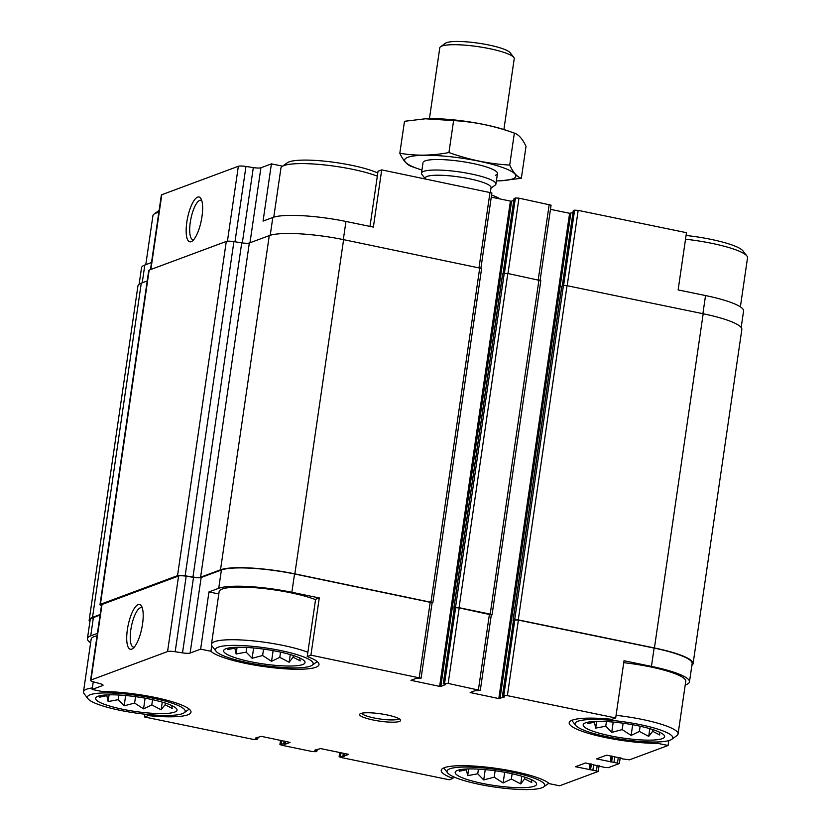 <?xml version="1.0" encoding="UTF-8"?>
<svg xmlns="http://www.w3.org/2000/svg" width="831" height="831" viewBox="0 0 831 831"><rect width="100%" height="100%" fill="white"/><g stroke="black" fill="none" stroke-linecap="round" stroke-linejoin="round"><path stroke-width="1.25" d="M250.65 661.715A41.145 7.354 -171.7 0 0 304.541 661.164A41.145 7.354 -171.7 0 0 265.38 649.364A41.145 7.354 -171.7 0 0 224.474 649.478A41.145 7.354 -171.7 0 0 250.65 661.715M299.679 657.944L300.199 660.894L293.083 657.176L289.146 662.255L279.787 657.363L271.55 661.299L262.617 655.514L252.146 658.277L246.163 652.127L236.108 653.997L234.851 648.107L227.756 649.603L228.868 647.983M122.656 709.269A41.145 7.354 -171.7 0 0 176.546 708.718A41.145 7.354 -171.7 0 0 137.375 696.918A41.145 7.354 -171.7 0 0 96.469 697.032A41.145 7.354 -171.7 0 0 122.656 709.269M171.674 705.498L172.204 708.448L165.089 704.73L161.141 709.809L151.793 704.917L143.555 708.853L134.612 703.068L124.141 705.831L118.168 699.681L108.113 701.551L106.846 695.651L99.751 697.157L100.863 695.537M482.229 783.373A41.145 7.354 -171.7 0 0 536.12 782.812A41.145 7.354 -171.7 0 0 496.959 771.023A41.145 7.354 -171.7 0 0 456.053 771.137A41.145 7.354 -171.7 0 0 482.229 783.373M531.258 779.603L531.788 782.553L524.662 778.834L520.725 783.913L511.366 779.021L503.129 782.958L494.196 777.172L483.725 779.935L477.742 773.786L467.687 775.655L466.43 769.755L459.335 771.261L460.447 769.641M610.234 735.819A41.145 7.354 -171.7 0 0 664.125 735.258A41.145 7.354 -171.7 0 0 624.954 723.469A41.145 7.354 -171.7 0 0 584.048 723.583A41.145 7.354 -171.7 0 0 610.234 735.819M659.253 732.049L659.783 734.999L652.667 731.28L648.72 736.359L639.371 731.467L631.134 735.404L622.19 729.618L611.72 732.381L605.747 726.232L595.692 728.101L594.425 722.201L587.33 723.708L588.452 722.087M211.76 645.594L210.929 651.275L200.624 649.156L208.965 591.921L218.813 593.957M319.27 597.936L315.603 599.296L307.252 656.521L310.919 655.16L319.27 597.936L291.858 592.285L294.538 573.972L432.11 602.693L421.088 678.231L415.677 678.553L410.94 680.329L439.62 686.364L510.411 201.092L491.266 197.144M685.211 684.993L686.177 684.64A57.838 10.346 8.3 0 0 689.47 681.867A57.838 10.346 8.3 0 0 651.442 666.389L624.029 660.738L615.688 717.963L612.021 719.324A55.251 9.879 -171.7 0 0 569.214 722.773A55.251 9.879 -171.7 0 0 599.39 736.214A55.251 9.879 -171.7 0 0 657.768 743.361L668.072 745.49L668.789 740.608M657.975 741.948L657.768 743.361M270.22 235.287L272.817 217.473L263.063 221.098L271.415 163.873L281.719 165.992L281.584 166.938M369.992 226.416L378.043 171.238L381.709 169.877L373.368 227.102L345.956 221.462A57.838 10.346 8.3 0 0 272.817 217.473M702.891 313.703L705.54 295.556L678.127 289.915L686.479 232.69L578.168 210.368L574.595 210.17L573.317 210.845M148.344 714.535L148.188 715.616L144.521 716.976L144.926 714.193M148.188 715.616A55.251 9.879 -171.7 0 0 190.985 712.167A55.251 9.879 -171.7 0 0 160.809 698.726A55.251 9.879 -171.7 0 0 102.442 691.579L92.137 689.46L93.249 681.825M453.217 776.621L452.957 778.418L449.291 779.779L340.97 757.467L339.121 756.709L343.348 756.324L343.774 753.353M452.957 778.418A55.251 9.879 -171.7 0 1 441.219 770.327A55.251 9.879 -171.7 0 1 490.633 767.626A55.251 9.879 -171.7 0 1 549.281 783.664L559.585 785.794L598.143 771.469L599.13 765.631M139.13 284.254L141.53 267.79A57.838 10.346 8.3 0 1 144.823 265.027L151.512 262.544M249.975 242.777L260.924 167.769L271.415 163.873M381.709 169.877L491.879 192.958L480.931 268.029M705.54 295.556A57.838 10.346 8.3 0 1 743.568 311.043L741.169 327.507M439.62 686.364L440.804 686.437L511.605 201.154L510.411 201.092M511.605 201.154L513.776 200.344M514.119 198.64L515.397 197.975L518.97 198.162L551.078 205.153L540.129 280.224M550.465 209.35L569.609 213.287L572.975 212.549M150.484 269.608L161.349 195.088A7.521 1.35 8.3 0 1 161.785 194.724L238.352 166.273A7.521 1.35 8.3 0 1 245.966 166.449L253.31 167.592A7.521 1.35 8.3 0 0 260.924 167.769M454.349 608.385L455.627 607.71L459.19 607.908L491.308 614.898L480.287 690.436L474.875 690.748L470.138 692.535L498.818 698.57L569.609 213.287M454.245 608.458L455.502 607.503L459.065 607.7L490.197 614.119L492.056 614.867L491.256 615.241M513.548 620.58L514.825 619.905L518.388 620.103L654.111 648.076A57.838 10.346 8.3 0 1 692.15 663.553L689.47 681.867M513.444 620.653L514.701 619.708L518.264 619.895L654.423 647.962A58.783 10.512 8.3 0 1 693.075 663.689A58.783 10.512 8.3 0 1 691.87 665.413M191.14 241.686A22.873 6.991 -78.4 0 0 192.221 241.083A22.873 6.991 -78.4 0 0 201.237 220.828A22.873 6.991 -78.4 0 0 200.967 198.651A22.873 6.991 -78.4 0 0 187.879 216.465A22.873 6.991 -78.4 0 0 191.14 241.686M440.804 686.437L445.509 684.588M480.287 690.436L448.169 683.446L443.359 683.716L445.489 684.692M615.688 717.963L507.377 695.64L503.804 695.454L502.454 696.004L504.687 696.897L498.818 698.57M668.072 745.49L629.514 759.814L622.44 758.89L621.484 758.142M598.299 771.334L575.499 766.712L585.481 762.993L604.875 767.449L608.448 767.636L619.375 763.502L596.565 758.88L606.557 755.171L621.463 758.246M144.521 716.976L252.832 739.299L256.405 739.497L257.755 738.936L255.512 738.053L261.391 736.37L290.071 742.405L285.334 744.192L281.325 743.911L279.922 744.503L281.771 745.262L312.03 751.494L315.603 751.691L316.954 751.141L314.71 750.248L320.589 748.575L348.656 754.361L343.348 756.324M502.662 274.095L504.251 273.306L507.824 273.492L540.815 280.67L492.056 614.867M561.86 286.29L563.449 285.5L567.022 285.698L703.182 313.754A58.783 10.512 8.3 0 1 741.834 329.492L693.075 663.689M89.831 622.159A58.783 10.512 8.3 0 1 89.166 620.175L137.925 285.968A58.783 10.512 8.3 0 1 141.27 283.163L147.212 280.951M89.166 620.175A58.783 10.512 8.3 0 1 92.521 617.36L100.167 614.525M101.455 605.706A7.521 1.35 8.3 0 1 99.99 604.656L148.749 270.449A7.521 1.35 8.3 0 1 149.175 270.096L226.292 241.447A7.521 1.35 8.3 0 1 233.906 241.624L241.728 242.839A7.521 1.35 8.3 0 0 249.331 243.016L269.275 235.609A58.783 10.512 8.3 0 1 343.598 239.65L481.616 268.465L432.858 602.672L432.058 603.046M99.99 604.656A7.521 1.35 8.3 0 1 100.426 604.293L177.533 575.644A7.521 1.35 8.3 0 1 185.147 575.821L192.969 577.036L241.728 242.839M432.858 602.672L294.849 573.857A58.783 10.512 8.3 0 0 220.516 569.806L200.583 577.213A7.521 1.35 8.3 0 1 192.969 577.036M90.621 642.789A57.838 10.346 8.3 0 1 87.432 638.624L90.101 620.31A57.838 10.346 8.3 0 1 93.394 617.537L100.084 615.054M92.137 689.46L102.629 685.554A7.521 1.35 8.3 0 0 103.054 685.201A7.521 1.35 8.3 0 0 99.834 683.591L93.778 681.971A7.521 1.35 8.3 0 1 90.558 680.36L101.579 604.823A7.521 1.35 8.3 0 1 102.005 604.469L178.582 576.018A7.521 1.35 8.3 0 1 186.196 576.195L193.53 577.337A7.521 1.35 8.3 0 0 201.144 577.514L221.399 569.993A57.838 10.346 8.3 0 1 294.538 573.972M87.432 638.624A57.838 10.346 8.3 0 1 90.724 635.85L93.394 617.537M97.414 633.367L90.724 635.85M90.558 680.36A7.521 1.35 8.3 0 1 90.984 680.007L167.561 651.556A7.521 1.35 8.3 0 1 175.175 651.733L182.519 652.875L193.53 577.337M131.703 649.136A22.873 6.991 -78.4 0 0 132.773 648.533A22.873 6.991 -78.4 0 0 141.8 628.278A22.873 6.991 -78.4 0 0 141.519 606.1A22.873 6.991 -78.4 0 0 128.441 623.915A22.873 6.991 -78.4 0 0 131.703 649.136M200.624 649.156L190.122 653.052A7.521 1.35 8.3 0 1 182.519 652.875M291.858 592.285A57.838 10.346 8.3 0 0 218.719 588.296L208.965 591.921M310.919 655.16L421.088 678.231M373.233 720.02A20.692 3.698 -171.7 0 0 400.334 719.739A20.692 3.698 -171.7 0 0 380.64 713.808A20.692 3.698 -171.7 0 0 360.072 713.871A20.692 3.698 -171.7 0 0 373.233 720.02M210.929 651.275A55.251 9.879 -171.7 0 0 269.576 667.324A55.251 9.879 -171.7 0 0 318.99 664.623A55.251 9.879 -171.7 0 0 307.252 656.521M201.767 200.551A20.141 6.16 -78.4 0 0 201.009 200.219A20.141 6.16 -78.4 0 0 190.912 218.698A20.141 6.16 -78.4 0 0 192.875 239.671A20.141 6.16 -78.4 0 0 193.706 239.66M142.319 608.001A20.141 6.16 -78.4 0 0 141.561 607.669A20.141 6.16 -78.4 0 0 131.464 626.148A20.141 6.16 -78.4 0 0 133.438 647.12A20.141 6.16 -78.4 0 0 134.258 647.11M97.061 635.788A54.077 9.671 -171.7 0 0 91.15 639.164L83.474 691.808A54.077 9.671 -171.7 0 0 84.108 693.677L88.034 698.778A49.372 8.829 -171.7 0 0 119.924 710.287A49.372 8.829 -171.7 0 0 184.129 712.79A49.372 8.829 -171.7 0 0 137.582 695.464A49.372 8.829 -171.7 0 0 88.034 698.778M315.551 599.629A54.077 9.671 -171.7 0 0 256.447 587.818A54.077 9.671 -171.7 0 0 219.155 591.61L211.469 644.254A54.077 9.671 -171.7 0 0 212.102 646.123L216.039 651.224A49.372 8.829 -171.7 0 0 247.918 662.733A49.372 8.829 -171.7 0 0 312.124 665.236A49.372 8.829 -171.7 0 0 265.588 647.91A49.372 8.829 -171.7 0 0 216.039 651.224M623.749 662.681A54.077 9.671 8.3 0 1 650.195 666.846A54.077 9.671 8.3 0 1 685.752 681.327L678.075 733.97A54.077 9.671 -171.7 0 0 616.072 715.325M158.846 212.31A54.077 9.671 -171.7 0 0 154.078 214.076A54.077 9.671 -171.7 0 0 152.925 215.686L145.789 264.674M479.508 784.391A49.372 8.829 -171.7 0 0 543.703 786.895A49.372 8.829 -171.7 0 0 497.167 769.568A49.372 8.829 -171.7 0 0 447.618 772.882A49.372 8.829 -171.7 0 0 479.508 784.391M92.355 687.923A54.077 9.671 -171.7 0 0 83.474 691.808M740.379 306.868L747.526 257.849A54.077 9.671 -171.7 0 0 746.892 255.979L742.966 250.889A49.372 8.829 -171.7 0 0 686.074 235.474M746.892 255.979A54.077 9.671 -171.7 0 0 685.533 239.203M377.783 173.035A49.372 8.829 -171.7 0 0 327.798 161.515A49.372 8.829 -171.7 0 0 287.297 162.772L282.073 166.532A54.077 9.671 -171.7 0 0 280.93 168.132L273.773 217.151M377.326 176.151A54.077 9.671 -171.7 0 0 322.947 164.777A54.077 9.671 -171.7 0 0 282.073 166.532M671.708 739.341A49.372 8.829 -171.7 0 0 625.172 722.014A49.372 8.829 -171.7 0 0 575.613 725.328A49.372 8.829 -171.7 0 0 607.503 736.837A49.372 8.829 -171.7 0 0 671.708 739.341L676.922 735.58A54.077 9.671 -171.7 0 0 678.075 733.97M307.875 652.273A54.077 9.671 -171.7 0 0 248.77 640.472A54.077 9.671 -171.7 0 0 211.469 644.254M361.786 713.216A18.812 3.366 -171.7 0 0 374.127 717.963A18.812 3.366 -171.7 0 0 398.88 718.628M623.125 723.209L622.19 729.618M613.226 722.066L611.72 732.381M606.422 721.568L605.747 726.232M596.668 721.381L595.692 728.101M594.539 721.453L594.425 722.201M652.906 729.628L652.667 731.28M649.842 728.683L648.72 736.359M640.13 726.221L639.371 731.467M632.692 724.725L631.134 735.404M495.131 770.763L494.196 777.172M485.221 769.62L483.725 779.935M478.427 769.122L477.742 773.786M468.674 768.924L467.687 775.655M466.534 769.007L466.43 769.755M524.901 777.182L524.662 778.834M521.847 776.237L520.725 783.913M512.135 773.775L511.366 779.021M504.687 772.279L503.129 782.958M135.546 696.658L134.612 703.068M125.647 695.516L124.141 705.831M118.843 695.017L118.168 699.681M109.09 694.83L108.113 701.551M106.96 694.903L106.846 695.651M165.327 703.078L165.089 704.73M162.263 702.133L161.141 709.809M152.551 699.671L151.793 704.917M145.113 698.185L143.555 708.853M263.552 649.104L262.617 655.514M253.642 647.962L252.146 658.277M246.849 647.463L246.163 652.127M237.095 647.276L236.108 653.997M234.955 647.349L234.851 648.107M293.322 655.524L293.083 657.176M290.268 654.579L289.146 662.255M280.556 652.117L279.787 657.363M273.108 650.631L271.55 661.299M500.21 198.993A47.024 8.403 -171.7 0 0 491.578 195.025M503.898 129.522L514.223 58.71A37.624 6.731 -171.7 0 0 513.776 57.412L510.161 52.727A33.292 5.952 -171.7 0 0 488.659 44.967A33.292 5.952 -171.7 0 0 445.374 43.274L440.565 46.733A37.624 6.731 -171.7 0 0 439.776 47.855L429.44 118.656M513.776 57.412A37.624 6.731 -171.7 0 0 489.49 48.645A37.624 6.731 -171.7 0 0 440.565 46.733M490.965 188.17L495.141 185.157A37.624 6.731 -171.7 0 0 495.941 184.046A37.624 6.731 -171.7 0 0 471.198 173.97A37.624 6.731 -171.7 0 0 421.494 173.18A37.624 6.731 -171.7 0 0 421.93 174.479L425.077 178.561M490.363 192.273L491.048 187.629A33.292 5.952 -171.7 0 0 469.151 178.717A33.292 5.952 -171.7 0 0 425.16 178.021L425.036 178.81M453.601 120.588L448.937 152.54C432.13 155.771 415.76 155.999 399.825 153.236L404.489 121.295L425.347 118.791L453.601 120.588C474.034 121.721 494.289 125.897 514.358 133.116L507.44 130.696A56.196 10.045 -171.7 0 0 425.711 118.771A56.196 10.045 -171.7 0 0 424.859 118.812M509.704 165.068L514.358 133.116C518.679 134.529 522.564 138.933 526.013 146.339L521.349 178.281C517.027 176.878 513.143 172.464 509.704 165.068C489.272 163.936 469.016 159.76 448.937 152.54M399.825 153.236C403.274 160.643 407.159 165.047 411.48 166.46L418.398 168.88A56.196 10.045 -171.7 0 0 421.94 170.054M500.979 180.763L521.349 178.281M495.328 175.331A37.624 6.731 -171.7 0 0 497.031 172.225A37.624 6.731 -171.7 0 0 461.215 161.443A37.624 6.731 -171.7 0 0 423.82 161.546M496.398 180.919A56.196 10.045 -171.7 0 0 500.127 180.805A56.196 10.045 -171.7 0 0 512.654 178.894A56.196 10.045 -171.7 0 0 487.485 163.094A56.196 10.045 -171.7 0 0 417.058 155.605A56.196 10.045 -171.7 0 0 418.398 168.88M142.226 282.81L144.823 265.027M343.317 239.598L345.956 221.462M479.03 267.561L490.03 192.2M567.168 285.729L578.168 210.368M150.878 269.462L161.785 194.724M227.424 241.229L238.352 166.273M234.976 241.79L245.966 166.449M242.32 242.922L253.31 167.592M411.553 680.589L411.636 680.049M503.171 273.711L514.15 198.432M504.417 273.254L515.397 197.975M507.97 273.524L518.97 198.162M538.228 279.767L549.229 204.405M470.751 692.784L470.834 692.254M500.002 698.632L570.804 213.359M562.369 285.906L573.348 210.638M563.615 285.459L574.595 210.17M597.136 759.181L597.209 758.641M610.286 761.892L611.159 755.94M611.481 761.954L612.322 756.179M611.637 761.892L612.468 756.21M576.06 767.003L576.143 766.473M589.221 769.714L590.083 763.762M590.405 769.786L591.246 764.001M590.561 769.724L591.392 764.032M342.902 756.241L343.338 753.26M344.533 756.397L344.938 753.592M315.281 750.549L315.354 750.009M315.718 750.632L315.832 749.832M283.703 744.036L284.14 741.065M284.15 744.129L284.576 741.148M285.334 744.192L285.739 741.397M256.083 738.343L256.156 737.814M256.519 738.437L256.634 737.627M92.521 617.36L141.27 283.163M100.426 604.293L149.175 270.096M177.533 575.644L226.292 241.447M185.147 575.821L233.906 241.624M200.583 577.213L249.331 243.016M220.516 569.806L269.275 235.609M294.849 573.857L343.598 239.65M430.998 601.914L479.757 267.717M453.934 608.084L502.693 273.887M455.502 607.503L504.251 273.306M459.065 607.7L507.824 273.492M490.197 614.119L538.955 279.912M513.143 620.279L561.891 286.082M514.701 619.708L563.449 285.5M518.264 619.895L567.022 285.698M654.423 647.962L703.182 313.754M102.629 685.554L102.743 684.734M90.984 680.007L102.005 604.469M167.561 651.556L178.582 576.018M175.175 651.733L186.196 576.195M190.122 653.052L201.144 577.514M218.719 588.296L221.399 569.993M419.229 677.483L430.25 601.945M443.359 683.716L454.38 608.178M444.606 683.248L455.627 607.71M448.169 683.446L459.19 607.908M478.427 689.678L489.449 614.14M502.558 695.911L513.579 620.373M503.804 695.454L514.825 619.905M507.377 695.64L518.388 620.103M651.442 666.389L654.111 648.076M614.016 762.027L614.795 756.688M617.516 762.744L618.295 757.405M592.939 769.849L593.718 764.51M596.45 770.576L597.229 765.237M339.277 756.574L339.869 752.543M340.523 756.106L341.011 752.782M280.078 744.368L280.67 740.348M281.325 743.911L281.813 740.587M503.067 273.742L514.046 198.526M562.275 285.947L573.245 210.721M453.83 608.178L502.589 273.97M513.028 620.373L561.787 286.176M443.245 683.799L454.266 608.261M502.454 696.004L513.465 620.466M619.375 763.502L620.206 757.799M339.121 756.709L339.734 752.522M316.954 751.141L317.224 749.313M279.922 744.503L280.535 740.317M257.755 738.936L258.026 737.118M159.116 210.451L154.078 214.076M543.703 786.895L548.792 783.228M447.618 772.882L443.785 767.917M184.129 712.79L189.219 709.123M575.613 725.328L571.79 720.363M312.124 665.236L317.213 661.58M423.021 162.668L421.494 173.18M497.468 173.534L495.941 184.046"/></g></svg>
